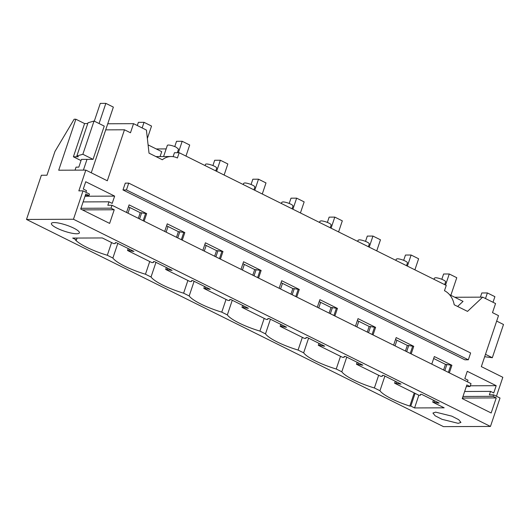 <?xml version="1.0" encoding="UTF-8"?>
<svg xmlns="http://www.w3.org/2000/svg" width="530" height="530" viewBox="0 0 530 530"><rect width="100%" height="100%" fill="white"/><g stroke="black" fill="none" stroke-linecap="round" stroke-linejoin="round"><path stroke-width="0.79" d="M173.118 156.655L174.436 152.733L179.173 152.713L177.398 157.993A19.683 16.225 89.8 0 0 171.19 156.522A19.683 16.225 89.8 0 0 162.339 159.762L149.023 153.143L146.412 130.062L133.547 123.669L107.749 123.768M163.584 156.555L167.341 145.399A5.903 1.279 18.6 0 1 170.594 145.313A5.903 1.279 18.6 0 1 176.278 147.267L178.531 149.168L177.338 152.72M166.155 148.91L156.264 148.95M160.06 156.569L161.71 151.653L148.089 144.889M171.19 156.522L155.979 156.589A19.683 16.225 89.8 0 0 155.952 156.589M496.438 396.255L502.824 377.294L481.339 366.621L498.505 315.628L492.496 312.64L495.557 303.538L482.691 297.144L467.52 311.388L454.203 304.776A19.683 16.225 -90.2 0 0 444.478 290.698L446.253 285.412L179.173 152.713M87.768 123.543L84.575 123.556L75.863 119.224L74.14 119.23L54.961 151.454L46.958 175.225L41.373 175.251L26.5 219.446L73.465 219.254L83.024 190.846L78.844 190.866L85.834 170.103L107.312 180.776L124.47 129.79L130.479 132.772L133.547 123.669M83.024 190.846L89.484 194.06L88.98 195.557L85.787 193.973L80.712 209.045L109.63 223.408L114.228 209.754L111.035 208.164L112.016 205.249L107.835 205.269L109.001 201.811L112.194 203.394L114.646 196.113L85.728 181.744L83.276 189.024L86.47 190.615L85.906 192.277M126.544 212.47L129.095 204.885L146.671 213.617L144.114 221.202M164.697 231.424L167.248 223.839L184.824 232.571L182.267 240.156M202.851 250.385L205.401 242.8L222.978 251.531L220.427 259.117M241.004 269.339L243.555 261.754L261.131 270.485L258.58 278.071M279.158 288.3L281.708 280.714L299.284 289.446L296.734 297.032M317.311 307.254L319.862 299.669L337.438 308.4L334.887 315.986M355.464 326.215L358.015 318.629L375.591 327.361L373.041 334.947M393.618 345.169L396.175 337.584L413.744 346.315L411.194 353.901M431.771 364.13L434.328 356.544L451.898 365.276L449.347 372.862M26.5 219.446L443.491 426.63L490.455 426.445L500.015 398.037L493.556 394.824L489.375 394.843L490.542 391.378L493.735 392.968L496.186 385.681L467.268 371.318L464.817 378.599L468.01 380.189L467.447 381.852M122.986 189.945L125.285 183.128L128.737 183.115L470.62 352.98L468.328 359.804L464.87 359.817L122.986 189.945L126.438 189.932L128.737 183.115M124.47 129.79L105.702 129.863M76.85 155.992L88.033 122.761L94.035 121.032L104.244 126.107L93.055 159.345L82.852 154.27L76.85 155.992L78.4 156.767L73.392 156.787L81.03 160.583M75.863 119.224L58.704 170.216L85.834 170.103M88.98 195.557L85.251 195.57M114.646 196.113L85.025 196.232M109.001 201.811L83.111 201.917M111.035 208.164L80.971 208.29M112.016 205.249L471.024 383.627L470.044 386.542L466.314 386.555M438.072 403.065L439.184 403.065L421.608 394.327L420.495 394.333L420.383 395.274L418.938 395.281L394.598 383.19L401.031 384.104L383.455 375.373L382.342 375.379L382.229 376.32L380.779 376.326L356.445 364.236L362.878 365.15L345.302 356.412L344.189 356.418L344.076 357.359L342.625 357.366L318.291 345.275L324.724 346.189L307.148 337.458L306.035 337.464L305.923 338.405L304.472 338.412L280.138 326.321L286.571 327.235L268.995 318.503L267.882 318.503L267.769 319.444L266.318 319.451L241.985 307.36L248.411 308.274L230.841 299.543L229.722 299.549L229.616 300.49L228.165 300.497L203.831 288.406L210.258 289.32L192.688 280.589L191.569 280.589L191.463 281.529L190.012 281.536L165.678 269.445L172.104 270.36L154.528 261.628L153.415 261.635L153.303 262.575L151.858 262.582L127.525 250.491L133.951 251.406L116.375 242.674L115.262 242.674L115.149 243.615L113.705 243.621L102.29 237.95L72.689 238.069L76.446 239.938L75.426 239.938A32.476 7.029 -161.4 0 0 107.305 255.268L112.877 258.037A32.476 7.029 -161.4 0 0 145.458 274.229L151.03 276.998A32.476 7.029 -161.4 0 0 183.612 293.183L189.184 295.952A32.476 7.029 -161.4 0 0 221.765 312.144L227.337 314.913A32.476 7.029 -161.4 0 0 259.919 331.098L265.49 333.867A32.476 7.029 -161.4 0 0 298.072 350.058L303.65 352.828A32.476 7.029 -161.4 0 0 336.232 369.012L341.804 371.782A32.476 7.029 -161.4 0 0 374.385 387.973L379.957 390.742A32.476 7.029 -161.4 0 0 409.803 406.079L410.816 406.073L414.573 407.941L444.173 407.822L432.752 402.144L438.072 403.065L438.231 402.588M128.439 206.839L140.238 212.702L146.671 213.617M132.838 251.406L132.997 250.928M143.16 220.725L145.551 213.623M166.592 225.793L178.391 231.656L184.824 232.571M170.991 270.366L171.15 269.889M181.32 239.686L183.711 232.577M204.746 244.754L216.545 250.617L222.978 251.531M209.145 289.32L209.304 288.843M219.473 258.64L221.865 251.538M242.899 263.708L254.705 269.571L261.131 270.485M247.298 308.281L247.464 307.804M257.626 277.601L260.018 270.492M281.052 282.669L292.858 288.532L299.284 289.446M285.451 327.235L285.617 326.758M295.78 296.555L298.171 289.453M319.206 301.623L331.011 307.486L337.438 308.4M323.605 346.196L323.77 345.719M333.933 315.516L336.325 308.407M357.359 320.584L369.165 326.447L375.591 327.361M361.765 365.15L361.924 364.673M372.087 334.47L374.478 327.361M395.512 339.538L407.318 345.401L413.744 346.315M399.918 384.111L400.077 383.634M410.24 353.43L412.632 346.322M433.666 358.492L445.472 364.362L451.898 365.276M448.393 372.385L450.785 365.276M496.186 385.681L470.296 385.787M490.542 391.378L464.651 391.484M493.556 394.824L493.052 396.327L462.981 396.447M484.672 356.73L492.317 357.717L503.5 324.486L496.663 321.087M482.691 297.144L454.753 297.257M457.615 306.473L463.041 301.371L449.519 294.654M126.438 189.932L468.328 359.804M205.077 165.585L205.494 164.36A5.903 1.279 18.6 0 1 206.581 164.002A5.903 1.279 18.6 0 1 214.431 166.228A5.903 1.279 18.6 0 1 216.684 168.123L215.756 170.892M434.421 278.104L435.508 277.746A5.903 1.279 18.6 0 1 443.358 279.973A5.903 1.279 18.6 0 1 445.611 281.867L444.677 284.63M395.85 260.369L396.261 259.144L397.354 258.786A5.903 1.279 18.6 0 1 405.205 261.012A5.903 1.279 18.6 0 1 407.457 262.913L406.523 265.676M357.697 241.415L358.108 240.189L359.201 239.832A5.903 1.279 18.6 0 1 367.045 242.058A5.903 1.279 18.6 0 1 369.304 243.952L368.37 246.715M319.544 222.454L319.954 221.229L321.048 220.871A5.903 1.279 18.6 0 1 328.892 223.097A5.903 1.279 18.6 0 1 331.144 224.998L330.216 227.761M281.39 203.5L281.801 202.274L282.894 201.917A5.903 1.279 18.6 0 1 290.738 204.143A5.903 1.279 18.6 0 1 292.991 206.037L292.063 208.807M243.237 184.546L243.648 183.314L244.734 182.956A5.903 1.279 18.6 0 1 252.585 185.182A5.903 1.279 18.6 0 1 254.837 187.083L253.91 189.846M75.028 170.15L76.042 167.142L78.824 167.129L81.434 159.391L93.055 159.345M84.575 123.556L73.392 156.787M94.035 121.032L82.852 154.27M490.455 426.445L73.465 219.254M435.667 412.141L451.818 416.149L458.735 419.687L460.928 422.45L458.198 423.337L442.053 419.336L435.137 415.792L432.944 413.036L435.667 412.141M54.126 222.567A14.761 3.193 -161.4 0 0 51.403 223.461A14.761 3.193 -161.4 0 0 60.513 229.762A14.761 3.193 -161.4 0 0 76.658 233.763A14.761 3.193 -161.4 0 0 79.387 232.875A14.761 3.193 -161.4 0 0 70.278 226.575A14.761 3.193 -161.4 0 0 54.126 222.567M493.052 396.327L496.246 397.911L491.171 412.983L462.253 398.613L466.85 384.959L470.044 386.542M114.228 209.754L82.402 209.88M115.149 243.615L115.467 242.674M432.752 402.144L433.414 400.196M443.577 369.993L445.472 364.362M394.598 383.19L395.261 381.236M405.423 351.032L407.318 345.401M356.445 364.236L357.107 362.281M367.27 332.078L369.165 326.447M318.291 345.275L318.947 343.321M329.117 313.117L331.011 307.486M280.138 326.321L280.794 324.367M290.963 294.163L292.858 288.532M241.985 307.36L242.641 305.406M252.803 275.202L254.705 269.571M203.831 288.406L204.487 286.452M214.65 256.248L216.545 250.617M165.678 269.445L166.334 267.491M176.497 237.294L178.391 231.656M127.525 250.491L128.18 248.537M138.343 218.333L140.238 212.702M128.969 250.485L129.419 249.153M139.582 218.95L141.689 212.696M153.303 262.575L153.62 261.635M167.122 269.439L167.573 268.107M177.735 237.904L179.842 231.65M191.463 281.529L191.774 280.589M205.276 288.399L205.726 287.068M215.889 256.865L217.996 250.61M229.616 300.49L229.927 299.549M243.436 307.354L243.88 306.022M254.042 275.819L256.149 269.565M267.769 319.444L268.087 318.503M281.589 326.314L282.033 324.983M292.202 294.779L294.302 288.525M305.923 338.405L306.241 337.464M319.742 345.268L320.186 343.937M330.356 313.733L332.456 307.479M344.076 357.359L344.394 356.418M357.896 364.229L358.346 362.898M368.509 332.694L370.609 326.44M382.229 376.32L382.547 375.379M396.049 383.183L396.5 381.852M406.662 351.648L408.769 345.394M420.383 395.274L420.701 394.333M434.202 402.144L434.653 400.812M444.816 370.609L446.923 364.355M496.246 397.911L462.445 398.05M492.317 357.717L485.48 354.325M378.658 375.267L374.385 387.973M379.957 390.742L384.886 376.081M395.049 345.885L396.95 340.247M358.79 321.293L356.895 326.924M346.733 357.127L341.804 371.782M340.505 356.312L336.232 369.012M320.637 302.332L318.742 307.97M308.579 338.166L303.65 352.828M302.352 337.352L298.072 350.058M282.483 283.378L280.589 289.009M270.426 319.212L265.49 333.867M264.198 318.397L259.919 331.098M244.33 264.424L242.435 270.055M232.273 300.252L227.337 314.913M226.045 299.437L221.765 312.144M206.177 245.463L204.282 251.094M194.119 281.298L189.184 295.952M187.885 280.483L183.612 293.183M168.023 226.509L166.129 232.14M155.966 262.343L151.03 276.998M149.732 261.522L145.458 274.229M129.87 207.548L127.975 213.179M117.812 243.383L112.877 258.037M107.305 255.268L111.578 242.568M77.075 238.049L76.446 239.938M414.573 407.941L418.846 395.234M410.816 406.073L415.089 393.373M409.803 406.079L414.221 392.942M83.389 170.117L87.006 159.364M99.064 123.536L105.848 103.37L113.36 107.1L91.253 172.8M94.294 121.165L100.276 103.39L105.848 103.37M485.507 298.542L487.388 292.938L494.901 296.674L493.013 302.272M480.405 297.151L481.816 292.964L487.388 292.938M137.303 125.53L138.376 122.344L144.034 122.324L151.54 126.054L147.367 138.469M144.034 122.324L142.139 127.935M174.754 146.591L176.53 141.305L182.188 141.278L189.694 145.015L185.97 156.092M182.188 141.278L178.338 152.72M212.908 165.546L214.683 160.259L220.341 160.239L227.847 163.969L224.124 175.046M220.341 160.239L216.611 171.316M251.061 184.506L252.836 179.219L258.494 179.193L266 182.929L262.277 194.006M258.494 179.193L254.764 190.27M289.214 203.46L290.99 198.174L296.648 198.154L304.16 201.884L300.43 212.961M296.648 198.154L292.918 209.231M327.368 222.421L329.143 217.134L334.801 217.108L342.314 220.844L338.584 231.921M334.801 217.108L331.071 228.185M365.521 241.375L367.303 236.089L372.954 236.069L380.467 239.798L376.737 250.875M372.954 236.069L369.225 247.146M403.675 260.336L405.457 255.049L411.108 255.023L418.62 258.759L414.891 269.836M411.108 255.023L407.384 266.1M441.828 279.29L443.61 274.003L449.261 273.983L456.774 277.713L450.851 295.316M449.261 273.983L445.538 285.06M434.004 279.33L434.414 278.104"/></g></svg>

